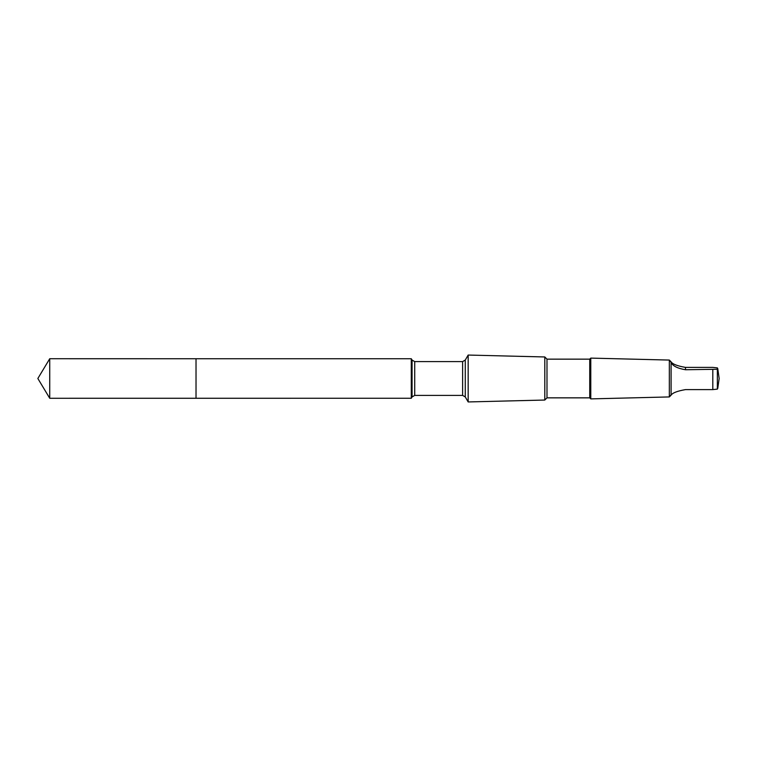 <?xml version="1.0" encoding="UTF-8"?>
<svg xmlns="http://www.w3.org/2000/svg" width="757" height="757" viewBox="0 0 757 757"><rect width="100%" height="100%" fill="white"/><g stroke="black" fill="none" stroke-linecap="round" stroke-linejoin="round"><path stroke-width="1.14" d="M196.025 398.267L196.025 358.733L49.735 358.723L49.735 398.277L196.025 398.267L196.025 358.733L411.288 358.733L411.288 398.267L49.735 398.277L37.85 378.5L49.735 398.277M671.099 361.865C669.907 360.578 669.907 360.729 671.099 362.319C672.566 365.886 677.364 368.356 685.482 369.747L717.362 369.265L717.362 367.883L712.81 367.4L685.482 367.4C677.373 365.981 672.585 364.136 671.099 361.865C669.907 360.578 669.907 360.729 671.099 362.319L671.099 395.135C669.907 396.422 669.907 396.271 671.099 394.681M465.271 396.933L468.167 401.948L468.167 355.052L465.271 360.067L465.271 396.933L462.612 395.4L414.713 395.4L412.063 396.933L411.288 398.267M546.989 359.149L546.989 397.851L589.741 397.851L589.741 359.149L546.989 359.149L544.803 356.963L544.803 400.037L468.167 401.948M589.741 397.851L590.782 398.892L590.782 358.108L589.741 359.149M670.437 361.174L669.339 360.067L669.339 396.933L590.782 398.892M670.522 395.75L669.339 396.933M717.362 387.735L717.362 389.117L712.81 389.6L685.482 389.6C677.373 391.019 672.585 392.864 671.099 395.135M717.362 389.117L717.362 367.883M465.271 360.067L462.612 361.6L414.713 361.6L412.063 360.067L412.063 396.933M414.713 361.6L414.713 395.4M462.612 361.6L462.612 395.4M712.81 369.747L712.81 389.6M685.482 369.747L685.482 367.4M37.85 378.5L49.735 358.723M412.063 360.067L411.288 358.733M544.803 356.963L468.167 355.052M546.989 397.851L544.803 400.037M669.339 360.067L590.782 358.108M717.74 388.511L719.15 378.5L717.74 368.489"/></g></svg>
